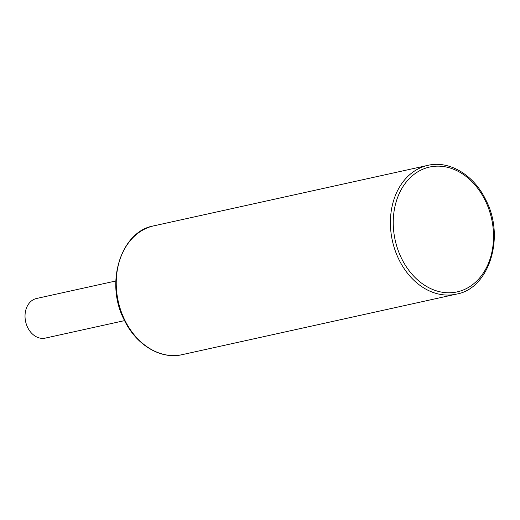 <?xml version="1.0" encoding="UTF-8"?>
<svg xmlns="http://www.w3.org/2000/svg" width="520" height="520" viewBox="0 0 520 520"><rect width="100%" height="100%" fill="white"/><g stroke="black" fill="none" stroke-linecap="round" stroke-linejoin="round"><path stroke-width="0.78" d="M124.559 320.619L45.318 338.104A20.293 15.678 -102.4 0 1 27.684 327.535A20.293 15.678 -102.4 0 1 36.569 298.48L115.81 280.989M401.635 258.583A63.915 49.387 77.6 0 0 471.178 285.688A63.915 49.387 77.6 0 0 485.147 200.35A63.915 49.387 77.6 0 0 415.603 173.244A63.915 49.387 77.6 0 0 401.635 258.583M427.921 165.347A65.943 50.96 77.6 0 0 399.048 259.786A65.943 50.96 77.6 0 0 456.346 294.138L182.182 354.653A65.943 50.96 -102.4 0 1 124.885 320.3A65.943 50.96 -102.4 0 1 153.751 225.862L427.921 165.347C448.942 160.238 473.662 174.603 485.713 199.725C505.642 237.127 488.982 288.834 456.346 294.138M182.182 354.653C161.161 359.762 136.441 345.397 124.391 320.275C104.455 282.867 121.108 231.172 153.751 225.862"/></g></svg>
